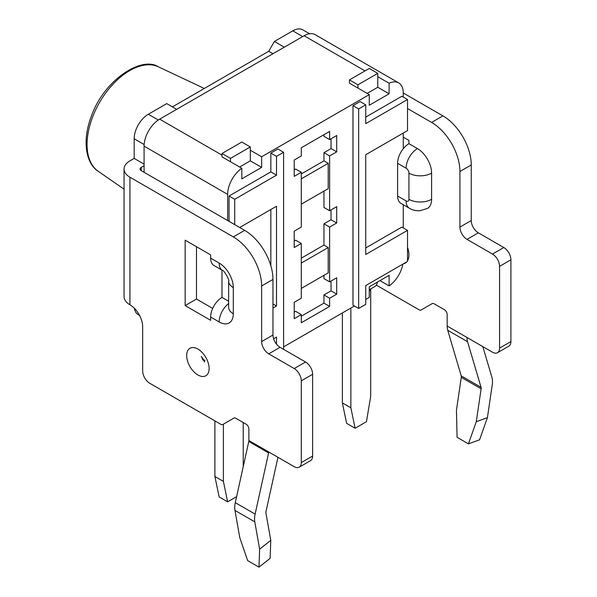<?xml version="1.0" encoding="UTF-8"?>
<svg xmlns="http://www.w3.org/2000/svg" width="597" height="597" viewBox="0 0 597 597"><rect width="100%" height="100%" fill="white"/><g stroke="black" fill="none" stroke-linecap="round" stroke-linejoin="round"><path stroke-width="0.9" d="M221.98 153.496L241.807 142.049L250.307 146.959L230.479 158.406L221.98 153.496L221.98 156.839L241.807 168.287L241.807 178.846L261.635 167.399L261.635 156.765L369.274 94.624L369.274 105.251L389.102 93.804L389.102 83.252A22.029 12.724 -60 0 1 398.706 82.901A22.029 12.724 -60 0 1 403.266 92.99L403.266 97.08M230.479 158.406L230.479 161.75M243.225 422.527L243.225 466.682M250.307 146.959L250.307 150.228L261.635 156.765M214.898 420.892L214.898 476.496L223.397 481.398L227.644 501.846L219.151 496.935L214.898 476.496M223.397 424.161L223.397 481.398M270.844 265.769L270.844 209.51M229.061 221.368L229.061 196.017L270.844 171.899L270.844 153.086L277.926 148.996L283.59 152.272L283.59 349.342M365.737 247.942L401.856 227.091L407.52 230.36L407.52 261.434L365.737 285.56L365.737 304.366L358.655 308.455L352.991 305.186L352.991 105.662L360.073 101.572L365.737 104.841L358.655 108.93L352.991 105.662M407.52 230.36L365.737 254.486L365.737 154.727L407.52 130.601L407.52 99.527L401.856 96.259L365.737 117.109M301.291 298.231L301.291 243.449L294.209 247.531L294.209 231.181L301.291 227.091L301.291 172.302L294.209 176.391L294.209 160.041L301.291 155.951L301.291 147.772L329.619 131.422L329.619 139.594L336.701 135.512L336.701 151.862L329.619 155.951L329.619 210.741L336.701 206.652L336.701 223.002L329.619 227.091L329.619 281.881L336.701 277.792L336.701 294.142L329.619 298.231L329.619 306.41L301.291 322.768L301.291 314.589L294.209 318.679L294.209 302.321L301.291 298.231M227.644 220.547L227.644 194.383A22.029 12.724 -60 0 1 241.807 168.287M402.863 264.128A22.029 12.724 -60 0 1 389.102 285.896L389.102 275.336L369.274 286.784L369.274 297.418L365.737 299.463M354.409 306L283.59 346.887M403.266 133.056L403.266 148.713M403.266 204.711L403.266 227.912M234.725 224.636L234.725 199.286L276.508 175.167L276.508 156.362L270.844 153.086M229.061 196.017L234.725 199.286M221.98 155.13L159.66 119.154A22.029 12.724 120 0 0 144.086 146.138L144.086 172.302M357.946 84.811L377.774 73.364L369.274 68.454L349.446 79.901L357.946 84.811L357.946 88.08L369.274 94.624M357.946 88.08L349.446 83.177L349.446 79.901M159.66 119.154L304.127 35.745A22.029 12.724 120 0 1 315.141 34.656L398.706 82.901M358.655 308.455L358.655 108.93M407.52 99.527L365.737 123.654L365.737 104.841M389.102 83.252L377.774 76.707L377.774 87.266L367.155 93.393M379.961 280.612L389.102 285.896M355.111 428.25L346.618 423.348L342.365 402.9L350.864 407.811L355.111 428.25L366.446 421.706L370.692 396.363L370.692 290.06A4.007 2.313 -120 0 1 370.998 288.761M342.365 312.955L342.365 402.9M350.864 308.045L350.864 407.811M377.774 73.364L377.774 76.707M377.52 282.023A16.022 9.254 60 0 1 374.453 286.761L369.274 289.754M301.291 204.196L328.201 188.659L328.201 163.309L301.291 178.846M301.291 258.165L323.955 245.083L323.955 223.823L331.036 219.733L331.036 209.92M329.619 210.741L323.955 207.465L323.955 191.115M294.209 240.994L295.627 240.173L301.291 243.449M323.955 245.083L328.201 247.539L301.291 263.068M331.036 219.733L336.701 223.002M323.955 223.823L329.619 227.091M323.955 275.336L323.955 278.605L329.619 281.881M301.291 314.589L295.627 311.313L294.209 312.134M331.036 281.06L331.036 290.873L323.955 294.963L323.955 303.142L301.291 316.223M301.291 288.418L328.201 272.881L328.201 247.539M323.955 303.142L329.619 306.41M323.955 294.963L329.619 298.231M331.036 290.873L336.701 294.142M301.291 173.943L323.955 160.854L323.955 152.683L331.036 148.593L331.036 138.78M329.619 139.594L323.955 136.325L323.955 134.691M294.209 169.854L295.627 169.033L301.291 172.302M323.955 160.854L328.201 163.309M331.036 148.593L336.701 151.862M323.955 152.683L329.619 155.951M272.971 303.955L276.508 306L276.508 206.241L239.688 227.502M272.971 308.045L276.508 306M273.598 338.753L276.508 337.074L276.508 344.156M270.844 171.899L276.508 175.167M377.774 87.266L389.102 93.804M239.621 167.026L250.307 160.854L250.307 150.228M250.307 160.854L261.635 167.399M236.613 496.667L227.644 501.846M276.508 156.362L283.59 152.272M407.52 260.822A18.029 10.41 -120 0 0 408.938 254.897A18.029 10.41 -120 0 0 407.52 247.337M403.341 263.852A18.029 10.41 -120 0 0 406.736 261.889M376.259 285.09L419.094 309.821A4.007 2.313 -120 0 0 421.094 310.022L432.183 303.619A4.007 2.313 -120 0 1 434.183 303.821L444.34 309.679A4.007 2.313 -120 0 1 447.175 314.589L447.175 326.037A20.029 11.567 120 0 0 447.743 330.29L461.227 375.886A4.007 2.313 120 0 1 461.287 377.356L456.451 410.258L457.086 437.31L468.421 443.855L479.563 439.81L487.421 417.661L492.256 384.759A20.029 11.567 120 0 0 491.928 377.386L482.831 346.626M487.421 417.661L476.287 421.706L481.122 388.804A4.007 2.313 120 0 0 481.055 387.334L467.57 341.738A20.029 11.567 120 0 1 467.003 337.484L492.495 352.2A10.015 5.783 -120 0 0 497.502 352.7A10.015 5.783 -120 0 0 499.577 348.111L499.577 266.344A10.015 5.783 -120 0 0 492.495 254.076L467.003 239.36A10.015 5.783 -120 0 1 459.921 227.091L459.921 171.488A40.059 23.126 -120 0 0 431.594 122.422L407.52 108.527M258.994 567.15L247.665 560.605L239.8 537.733L234.964 510.413L254.792 521.86L259.628 549.18L270.769 540.36L270.135 558.329L258.994 567.15L259.628 549.18M277.948 457.287L266.001 511.495A4.007 2.313 120 0 0 265.934 513.039L270.769 540.36M234.964 510.413A20.029 11.567 120 0 1 235.293 502.659L248.777 441.496A4.007 2.313 -60 0 0 248.889 440.511L268.717 451.959A4.007 2.313 -60 0 1 268.605 452.944L255.12 514.107A20.029 11.567 120 0 0 254.792 521.86M397.602 196.017L406.102 200.928A16.022 9.254 -60 0 0 409.423 208.263L400.923 203.353A16.022 9.254 120 0 1 397.602 196.017L397.602 163.309A16.022 9.254 120 0 1 408.938 143.683L408.938 140.414L403.266 137.146M204.084 360.566A2 1.157 60 0 1 202.57 359.319A2 1.157 60 0 1 202.249 357.387M210.651 258.165L219.151 263.068A16.022 9.254 120 0 0 222.465 270.404L213.972 265.501A16.022 9.254 120 0 1 210.651 258.165L210.651 254.897L185.16 240.173L185.16 305.589L210.651 320.313L210.651 317.037A16.022 9.254 120 0 1 221.98 297.418L221.98 270.128M212.681 308.395L196.488 299.052L185.16 305.589M196.488 299.052L196.488 246.718M228.621 301.246L221.98 297.418M459.921 171.488L471.249 164.944L471.249 220.554A10.015 5.783 -120 0 0 478.331 232.815L503.831 247.539L492.495 254.076M129.922 177.212A20.029 11.567 180 0 1 124.057 169.033L124.057 296.597A20.029 11.567 180 0 0 129.922 304.776L129.922 177.212L233.308 236.905A40.059 23.126 60 0 1 261.635 285.963L261.635 341.574A10.015 5.783 60 0 0 268.717 353.834L294.209 368.558A10.015 5.783 60 0 1 301.291 380.819L301.291 462.593A10.015 5.783 60 0 1 299.216 467.175A10.015 5.783 60 0 1 294.209 466.682L268.717 451.959M268.717 353.834L280.053 347.297L305.545 362.013A10.015 5.783 60 0 1 312.627 374.282L301.291 380.819M233.308 236.905L244.643 230.36A40.059 23.126 60 0 1 272.971 279.426L272.971 335.029A10.015 5.783 60 0 0 280.053 347.297M248.889 440.511L248.889 429.064A4.007 2.313 60 0 0 246.061 424.161L235.897 418.296A4.007 2.313 60 0 0 233.897 418.094L222.808 424.497A4.007 2.313 60 0 1 220.808 424.303L149.75 383.274A10.015 5.783 60 0 1 142.668 371.006L142.668 326.85A18.029 10.41 60 0 0 129.922 304.776M408.938 143.683L417.43 148.593A16.022 9.254 120 0 0 406.102 168.22L397.602 163.309M409.423 208.263C412.348 210.047 415.84 210.883 419.885 210.756L427.445 208.457A20.029 11.567 -120 0 0 431.594 199.294L431.594 173.123A20.029 11.567 -120 0 0 417.43 148.593M403.266 92.99L442.929 115.885L431.594 122.422M471.249 164.944A40.059 23.126 -120 0 0 442.929 115.885M497.502 352.7L508.838 346.156A10.015 5.783 -120 0 0 510.905 341.574L510.905 259.799A10.015 5.783 -120 0 0 503.831 247.539M244.643 230.36L141.25 170.667L141.25 167.399A4.007 2.313 0 0 0 140.079 169.033A4.007 2.313 0 0 0 141.25 170.667M299.216 467.175L310.552 460.638A10.015 5.783 60 0 0 312.627 456.048L312.627 374.282M124.057 169.033A20.029 11.567 180 0 1 129.922 160.854L134.168 158.406L144.086 164.13M144.086 165.765L141.25 167.399M309.552 33.745L302.813 29.85A20.029 11.567 -60 0 0 292.799 30.843L274.381 41.469L268.717 51.282L172.406 106.885M268.717 51.282L272.971 53.737M176.66 109.341L166.742 103.617L148.332 114.251A20.029 11.567 -60 0 0 134.168 138.78L144.146 144.534M274.381 41.469L284.299 47.193M139.601 315.5L138.317 314.761A20.029 11.567 -60 0 1 134.377 308.276M134.168 158.406L134.168 138.78M233.912 418.087L222.808 424.497L233.912 418.087M476.287 421.706L468.421 443.855M204.293 88.483L158.421 66.834A60.342 34.835 120 0 0 99.557 102.445A60.342 34.835 120 0 0 98.154 171.227L124.057 189.189M227.644 194.383L144.086 146.138M365.028 70.909L304.127 35.745M369.274 290.873L370.692 290.06M235.293 502.659L255.12 514.107M248.777 441.496L268.605 452.944M406.102 200.928A4.007 2.313 -120 0 0 408.938 199.294L408.938 173.123A4.007 2.313 -120 0 0 406.102 168.22M478.331 232.815L467.003 239.36M471.249 220.554L459.921 227.091M294.209 368.558L305.545 362.013M261.635 341.574L272.971 335.029M272.971 279.426L261.635 285.963M447.175 326.037L467.003 337.484M499.577 348.111L510.905 341.574M510.905 259.799L499.577 266.344M186.674 355.528A15.88 9.171 60 0 1 197.905 349.051A15.88 9.171 60 0 1 209.129 368.498A15.88 9.171 60 0 1 197.905 374.983A15.88 9.171 60 0 1 186.674 355.528M219.151 263.068A20.029 11.567 60 0 1 233.308 287.605L233.308 313.768A20.029 11.567 60 0 1 219.151 321.947L210.651 317.037M312.627 456.048L301.291 462.593M158.302 120.004L148.332 114.251M292.799 30.843L302.709 36.566M233.308 313.768A16.022 9.254 180 0 1 228.621 307.224L228.621 307.321M228.621 303.575A16.022 9.254 120 0 0 219.151 321.947M233.308 287.605A16.022 9.254 180 0 1 228.621 281.06L228.621 307.224M431.594 199.294A16.022 9.254 180 0 1 408.938 199.294M431.594 173.123A16.022 9.254 180 0 1 408.938 173.123M461.287 377.356L481.122 388.804M461.227 375.886L481.055 387.334M447.743 330.29L467.57 341.738M158.421 66.834C141.698 55.708 103.662 79.968 91.11 116.96C81.625 141.892 86.558 164.145 98.154 171.227M222.465 270.404C223.345 269.15 230.151 280.918 228.621 281.06M204.89 360.088L204.443 361.976L203.883 360.073L201.219 356.387"/></g></svg>
